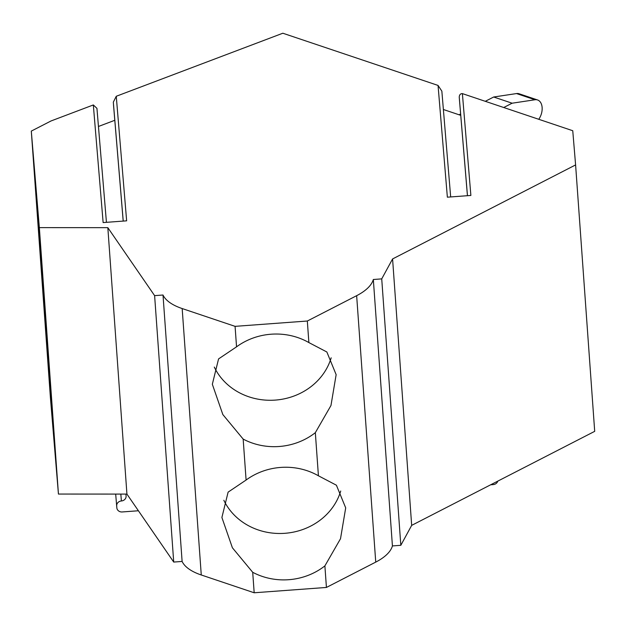 <?xml version="1.0" encoding="UTF-8"?>
<svg xmlns="http://www.w3.org/2000/svg" width="626" height="626" viewBox="0 0 626 626"><rect width="100%" height="100%" fill="white"/><g stroke="black" fill="none" stroke-linecap="round" stroke-linejoin="round"><path stroke-width="0.94" d="M282.842 33.225L438.051 85.426L447.363 197.182L470.877 195.453L462.387 93.61L572.751 130.724L575.599 164.92L392.58 258.945L381.727 278.883L373.331 279.501A64.008 27.02 -4.1 0 1 356.648 295.683L307.327 321.021L235.079 326.349L182.174 308.555A64.008 27.02 -4.1 0 1 163.01 295.018L154.614 295.636L107.836 227.668L39.344 227.629L31.3 131.1L51.058 120.951L93.329 104.949L103.134 222.574L126.64 220.837L116.264 96.271L282.842 33.225M441.854 91.161L450.673 196.94L441.854 91.161L438.051 85.426M443.388 109.503L460.736 115.341M459.437 99.722L467.434 195.703L459.445 99.839M459.429 99.667L459.241 97.077C459.398 94.761 460.446 93.603 462.387 93.61M113.502 104.745L123.197 221.095L113.322 102.148L116.264 96.271M96.936 108.298L106.436 222.332L96.944 108.353L93.329 104.949M31.3 131.1L50.401 397.526L58.437 494.055L39.344 227.629M46.778 333.595L40.596 259.391L32.982 153.221L39.172 227.426L46.77 333.595M56.324 466.808L50.143 392.604L42.537 286.442L48.718 360.639L56.317 466.808M107.836 227.668L126.929 494.094L58.437 494.055M154.614 295.636L173.715 562.062L126.929 494.094M163.01 295.018L182.111 561.444L173.715 562.062M182.111 561.444A64.008 27.02 -4.1 0 0 201.267 574.981L182.174 308.555M235.079 326.349L236.55 346.827L218.56 358.917L212.339 384.278L222.84 414.561L243.162 439.084L246.096 480.04L228.114 492.13L221.894 517.491L232.395 547.773L252.708 572.297L254.179 592.775L201.267 574.981M307.327 321.021L308.876 342.579A62.091 56.285 175.2 0 0 271.128 334.214A62.091 56.285 175.2 0 0 236.55 346.827M308.876 342.579L326.858 351.992L336.146 374.661L330.966 405.515L315.332 432.676L318.423 475.791L336.405 485.205L345.701 507.874L340.513 538.728L324.886 565.888L326.428 587.446L254.179 592.775M356.648 295.683L375.741 562.109L326.428 587.446M375.741 562.109A64.008 27.02 -4.1 0 0 392.424 545.927L373.331 279.501M381.727 278.883L400.82 545.309L392.424 545.927M392.58 258.945L411.673 525.37L400.82 545.309M575.599 164.92L594.7 431.345L411.673 525.37M497.772 481.144A5.055 4.578 -4.8 0 1 493.218 484.594L490.69 484.782M98.454 126.475L114.801 120.286M40.588 259.391L41.449 259.219M50.135 392.604L50.996 392.432M243.162 439.084A62.091 56.285 175.2 0 0 279.173 446.495A62.091 56.285 175.2 0 0 315.332 432.676M318.423 475.791A62.091 56.285 175.2 0 0 280.675 467.426A62.091 56.285 175.2 0 0 246.096 480.04M214.295 367.079A62.091 56.285 175.2 0 0 275.307 400.092A62.091 56.285 175.2 0 0 331.17 357.822M252.708 572.297A62.091 56.285 175.2 0 0 288.727 579.707A62.091 56.285 175.2 0 0 324.886 565.888M223.85 500.291A62.091 56.285 175.2 0 0 284.861 533.305A62.091 56.285 175.2 0 0 340.716 491.034M126.1 496.019L125.959 494.094L126.1 496.019A5.055 4.578 -4.8 0 1 121.397 500.964L120.826 494.094M138.401 510.761L122.195 511.958A5.055 4.578 -4.8 0 1 116.827 507.811A5.055 4.578 -4.8 0 1 116.827 507.764L116.694 505.902A5.055 4.578 -4.8 0 1 121.397 500.964M512.115 103.204L493.679 97.007L516.544 93.564L534.98 99.761L512.115 103.204L503.727 107.516M534.98 99.761A12.63 8.052 -71.4 0 1 537.554 99.964A12.63 8.052 -71.4 0 1 538.767 119.3M516.544 93.564A12.63 8.052 -71.4 0 1 519.118 93.767L537.554 99.964M493.679 97.007L485.291 101.31M460.619 113.987L459.077 114.785M123.228 221.088L113.322 102.148M467.465 195.703L459.241 97.077M116.827 507.764L116.694 505.902M116.827 507.811L115.685 494.094"/></g></svg>
